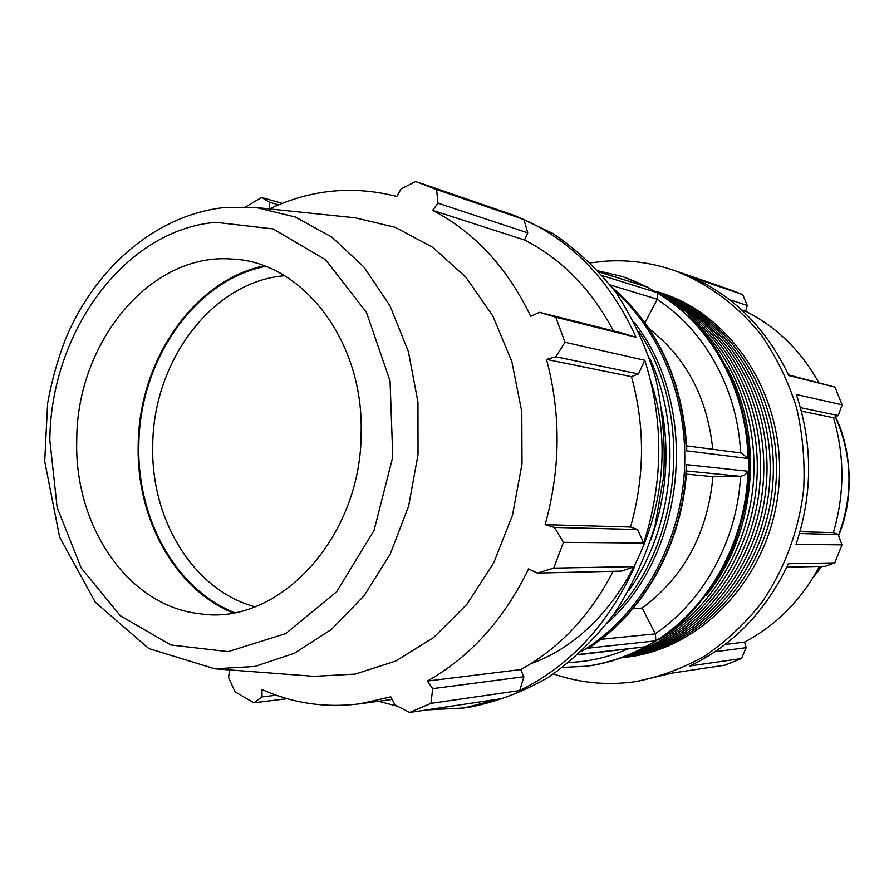 <?xml version="1.0" encoding="UTF-8"?>
<svg xmlns="http://www.w3.org/2000/svg" width="894" height="894" viewBox="0 0 894 894"><rect width="100%" height="100%" fill="white"/><g stroke="black" fill="none" stroke-linecap="round" stroke-linejoin="round"><path stroke-width="1.34" d="M265.429 266.39C194.21 280.425 139.341 361.187 138.838 445.223C136.894 518.453 175.626 589.258 234.34 612.546M254.891 606.78C193.462 590.331 150.628 519.57 152.751 445.547C152.986 361.243 212.291 281.409 284.616 275.732M232.798 612.826C174.498 588.889 136.257 518.229 138.19 445.234C138.715 361.399 193.026 280.716 263.965 265.842M432.707 688.648L427.388 681.049C470.289 656.855 504.004 619.475 528.533 568.897L537.294 573.076L621.598 571.087L634.662 566.606C608.289 624.459 569.981 665.773 519.738 690.548L523.873 676.736L432.707 688.648L430.93 703.377L409.586 712.462L499.657 698.952L463.964 707.992L426.326 709.948M397.629 706.271L378.62 701.276M636.047 337.295L623.107 333.328L539.484 312.319L555.733 317.191L636.047 337.295C610.524 281.129 573.143 241.861 523.895 219.499L436.574 189.517L438.015 203.184L527.739 232.865L523.895 219.499M613.429 330.892C591.459 289.444 561.823 259.148 524.521 239.994L527.739 232.865M643.714 543.06L637.545 529.505L630.527 527.035C644.842 476.48 645.144 426.349 631.455 376.653L638.472 373.96L644.775 360.282C663.795 420.593 663.437 481.52 643.714 543.06L563.455 542.334L553.721 568.115L537.294 573.076M523.873 676.736L520.733 669.572C559.622 648.116 590.431 615.363 613.161 571.288M638.975 331.83C694.057 413.419 682.312 544.234 613.575 614.703M649.625 358.081C683.128 429.98 674.512 525.996 628.728 590.778M662.32 412.056C669.718 455.683 665.896 498.304 650.843 539.92M650.698 380.989C688.626 491.544 627.599 629.678 530.812 663.694M245.839 206.827L261.607 197.451L269.485 202.267L278.593 204.871M282.225 203.396L261.607 197.451M269.552 208.928C310.486 189.45 352.895 185.281 396.802 196.445L401.048 188.925L415.688 181.538L436.574 189.517M555.733 317.191L565.019 342.279L555.833 356.773L638.472 373.96M644.775 360.282L565.019 342.279M634.662 566.606L553.721 568.115M430.93 703.377L519.738 690.548M276.28 695.197L262.031 696.895L253.885 702.785L287.22 698.683M253.885 702.785L235.055 691.844L228.573 677.563L229.445 670.746L228.16 669.829M420.124 183.013L515.1 215.7L552.671 233.368C576.373 249.281 597.572 269.172 616.29 293.02C633.175 318.845 646.328 347.297 655.738 378.374C662.756 410.447 665.404 443.2 663.672 476.625L655.034 525.65C645.278 557.353 631.745 586.632 614.435 613.496C595.27 638.472 573.59 659.548 549.397 676.713C524.208 691.364 498.081 701.432 470.993 706.908L463.964 707.992M637.545 529.505L554.47 527.438L563.455 542.334M630.527 527.035L545.128 524.677C560.594 469.048 561.052 413.956 546.491 359.399L555.833 356.773M554.47 527.438L545.128 524.677M631.455 376.653L546.491 359.399M539.484 312.319L530.712 316.32C507.2 267.462 474.49 232.138 432.607 210.358L438.015 203.184M524.521 239.994L432.607 210.358M269.195 208.894L269.485 202.267M262.031 696.895L261.942 689.442C292.886 703.366 325.528 708.16 359.891 703.813L390.812 696.862L394.936 704.874L409.586 712.462M256.287 207.553L355.309 217.834L395.338 227.367L432.886 247.415L466.009 277.363L492.862 316.029L511.849 361.601L521.783 411.776L522.018 463.908L512.497 515.156L493.779 562.773L466.981 604.221L433.679 637.478L395.74 661.057L355.22 674.098L314.14 676.345L214.862 668.813L254.891 666.455L294.405 653.246L331.439 629.432L363.992 595.896L390.231 554.112L408.614 506.16L418.034 454.565L417.956 402.121L408.402 351.666L390.03 305.882L363.97 267.071L331.775 237.044L295.243 217.007L256.287 207.553L224.528 207.52C155.422 215.007 94.965 268.189 65.418 339.318C57.529 359.958 51.595 381.302 47.628 403.339L44.7 461.237L59.63 537.138L95.289 602.265L148.829 648.563L214.862 668.813M686.469 470.97L740.768 476.368L712.943 476.658L686.268 474.122M610.278 284.985L657.235 299.199L645.021 322.712M611.943 287.153C657.995 327.014 682.927 380.833 686.76 448.609L686.346 450.799L747.954 458.477L741.584 453.057L686.648 445.871M740.768 476.368L744.78 474.982L747.909 471.227L686.279 464.612L686.67 467.059C683.955 540.892 645.189 611.507 589.571 647.412L588.207 648.161L655.872 640.83L655.391 633.868L600.98 639.311M649.323 328.903C686.234 357.723 707.377 397.852 712.741 449.291M632.918 608.68L642.171 608.054L655.391 633.868M712.943 476.658C707.657 533.126 684.066 576.921 642.171 608.054M520.733 669.572L427.388 681.049M76.761 439.569C76.85 342.648 149.968 252.555 231.725 259.059C301.468 261.171 363.612 339.754 361.142 432.271C361.824 537.573 278.235 626.471 199.876 613.753C127.753 606.233 73.856 525.448 76.761 439.569M656.755 291.768C727.168 317.135 777.333 400.099 769.399 486.124C761.878 572.182 697.733 644.887 623.923 657.291M656.107 291.399C728.286 315.023 780.652 398.959 772.55 486.403C764.94 573.892 698.46 647.155 623.23 657.548M672.646 302.317C728.308 337.429 763.152 410.894 756.492 484.961C749.842 559.029 702.472 625.107 641.445 649.748M664.879 296.842C726.442 328.891 766.918 406.39 759.755 485.252C752.748 564.136 699.119 633.187 632.829 653.749M726.867 367.445C764.873 436.54 756.112 534.109 706.405 595.326M688.078 315.291C733.08 353.745 758.984 419.342 753.184 484.671C747.25 549.989 710.082 609.92 658.945 639.735M660.565 294.07C726.006 323.55 770.494 403.54 762.995 485.543C755.765 567.578 697.733 638.361 628.091 655.704M658.107 292.573C726.341 319.862 773.958 401.562 766.214 485.833C758.816 570.137 697.409 642.06 625.398 656.744M655.95 291.299L656.207 291.377C729.761 313.526 783.904 398.154 775.679 486.682C768.002 575.267 699.644 648.899 623.319 657.582L623.051 657.615M656.207 291.377L659.694 292.472C733.013 314.543 786.966 398.825 778.775 486.962C771.131 575.155 703.019 648.474 626.94 657.135L623.319 657.582M590.509 262.858L604.489 261.249C627.811 259.539 650.798 262.523 673.45 270.2L729.917 289.634L742.746 294.651L691.61 277.084C734.376 296.327 766.773 329.137 788.787 375.536L834.974 387.102L842.137 404.826L796.342 394.489C812.814 444.094 812.713 494.069 796.029 544.435L842.003 544.848L834.761 562.874L788.352 563.734C766.013 611.183 733.158 645.267 689.777 665.996L741.495 658.532L724.989 665.158L672.389 673.048L636.517 681.496C607.931 685.687 580.284 683.161 553.598 673.942M673.45 270.2C707.411 282.985 737.997 305.513 762.068 336.088C776.808 357.79 788.296 381.593 796.532 407.508C802.689 434.216 805.081 461.438 803.684 489.197C798.912 530.589 784.295 569.802 761.487 602.925C744.937 623.755 726.14 641.389 705.109 655.816C683.161 668.176 660.297 676.736 636.517 681.496M729.37 299.579L747.283 305.502L742.746 294.651M747.283 305.502L745.641 311.268C776.35 326.69 800.7 350.426 818.68 382.453M834.974 387.102L788.486 374.877M800.432 407.63L838.259 415.498L842.137 404.826M838.259 415.498L833.476 417.688C844.741 455.772 844.696 494.091 833.331 532.623L838.125 534.5L799.493 533.539M842.003 544.848L838.125 534.5M786.754 567.198L825.385 566.293L834.761 562.874M819.452 566.427C801.247 600.131 776.271 625.353 744.523 642.082L746.144 647.681L714.999 651.76M741.495 658.532L746.144 647.681M725.157 644.462L744.523 642.082M800.018 531.707L833.331 532.623M801.382 411.162L833.476 417.688M741.741 310.006L745.641 311.268M577.937 654.833L645.971 646.72L578.396 654.419M599.382 272.067L648.038 287.32L599.282 271.966M657.235 299.199L657.794 292.83L602.612 275.698M581.715 651.357C636.964 617.843 677.272 551.106 683.876 478.446C690.324 405.764 662.555 332.903 614.156 290.092M648.038 287.32L623.353 276.905C655.783 288.237 685.139 309.168 708.294 338.055C737.539 378.296 752.267 431.12 748.434 484.235C744.993 510.653 738.075 535.886 727.671 559.957C715.446 582.899 700.516 603.226 682.893 620.928C654.397 645.412 622.906 660.431 588.408 665.974L586.877 666.175C607.339 663.538 627.029 657.045 645.971 646.72M612.2 287.477C658.342 327.785 683.061 382.23 686.346 450.799M747.954 458.477C746.591 389.035 710.216 324.209 657.794 292.83M686.279 464.612C684.268 539.909 644.742 612.189 588.207 648.161M655.872 640.83C709.132 607.439 746.121 540.725 747.909 471.227M634.371 322.522C700.069 405.787 686.871 552.827 607.384 623.04M49.84 440.25L57.138 507.501L81.242 568.059L120.31 615.731L170.922 644.999L228.149 651.637L285.711 633.611L336.613 591.783L374.061 530.421L392.768 456.968L390.063 380.978L366.484 312.397L325.595 259.785L273.106 228.92L215.745 222.315C124.344 229.982 50.477 332.747 49.84 440.25M657.135 299.401C704.662 329.998 737.695 389.102 740.612 452.934M740.534 476.379C737.215 540.367 703.6 601.215 655.28 633.667M627.175 649.2C608.244 657.347 588.878 661.761 569.065 662.432M835.342 416.839C852.429 455.571 853.468 495.097 838.471 535.405M821.709 566.383L813.585 576.786M359.891 703.813L392.142 699.432M621.878 276.436L598.298 270.893M562.695 667.427L586.877 666.175M623.353 276.905C655.961 288.293 685.43 309.302 708.629 338.234C737.919 378.508 752.636 431.266 748.803 484.28C745.372 510.63 738.455 535.83 728.062 559.867C715.837 582.787 700.896 603.104 683.251 620.816C654.71 645.334 623.096 660.387 588.408 665.974M835.465 416.772C850.943 447.369 855.01 497.433 838.583 535.707M821.888 566.371L813.238 577.334"/></g></svg>
